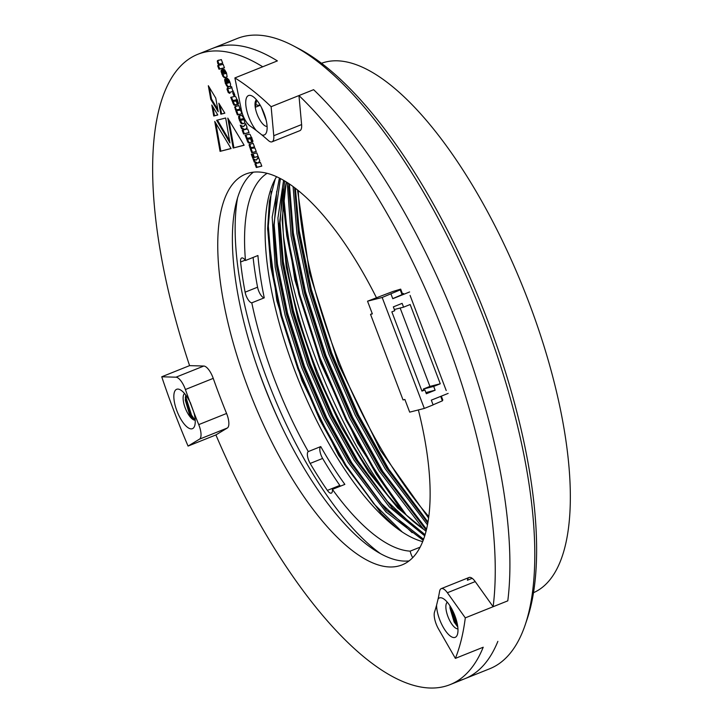 <?xml version="1.0" encoding="UTF-8"?>
<svg xmlns="http://www.w3.org/2000/svg" width="723" height="723" viewBox="0 0 723 723"><rect width="100%" height="100%" fill="white"/><g stroke="black" fill="none" stroke-linecap="round" stroke-linejoin="round"><path stroke-width="1.08" d="M280.09 423.109A235.933 86.76 68.2 0 1 255.183 360.931A235.933 86.76 68.2 0 0 280.09 423.109A235.933 86.76 68.2 0 1 255.183 360.931M380.153 553.42A222.359 81.771 68.2 0 1 237.614 197.578A222.359 81.771 68.2 0 0 380.153 553.42A222.359 81.771 68.2 0 1 237.614 197.578M321.473 63.29A285.16 104.862 68.2 0 1 325.332 62.088A285.16 104.862 68.2 0 1 525.847 294.487A285.16 104.862 68.2 0 1 533.529 592.679M428.829 516.593A254.604 93.629 68.2 0 1 298.256 190.619M297.514 190.013L309.507 272.987L338.572 364.265L380.37 450.239L428.631 518.075M288.685 183.534L292.571 235.454L304.537 293.357L324.555 356.023L350.935 417.063L380.705 470.438L426.371 530.104M287.239 182.594L291.107 236.041L303.073 293.945L323.091 356.602L349.471 417.65L379.241 471.025L423.506 529.227M294.577 187.727L298.436 233.104L310.393 291.007L330.411 353.674L356.801 414.713L386.57 468.088L427.844 523.081M293.086 186.615L296.963 233.692L308.929 291.595L328.947 354.261L355.327 415.3L385.106 468.676L427.51 524.889M283.253 203.353L294.848 279.828L320.777 363.344L357.795 443.425L401.238 510.086M387.221 494.505A246.118 90.511 68.2 0 1 283.407 235.318M294.613 187.754L298.472 230.944L310.61 289.697L330.926 353.276L357.695 415.21L387.908 469.363L427.853 523.018M288.676 186.38L292.607 233.294L304.754 292.047L325.07 355.617L351.839 417.56L382.051 471.712L425.232 528.911M283.317 202.512L286.751 235.644L298.888 294.388L319.204 357.966L345.974 419.909L376.186 474.062L402.069 510.935M295.364 188.332L299.205 230.655L311.342 289.399L331.658 352.978L358.427 414.921L388.64 469.073L428.016 522.087M289.39 184.013L293.339 233.005L305.486 291.749L325.802 355.327L352.571 417.261L382.783 471.423L426.57 529.272M283.796 197.316L287.483 235.346L299.62 294.098L319.937 357.677L346.706 419.611L376.918 473.764L406.443 515.201M245.196 260.144L240.605 261.988A8.486 3.118 68.2 0 1 241.672 257.984A8.486 3.118 68.2 0 1 241.816 257.939A8.486 3.118 68.2 0 1 245.468 260.506L257.921 255.517A203.687 74.903 68.2 0 0 264.247 297.84L251.794 302.829A203.687 74.903 68.2 0 0 308.296 451.568L320.75 446.579A8.486 3.118 -111.8 0 0 322.621 458.445A214.713 78.961 -111.8 0 0 339.828 485.413A8.486 3.118 -111.8 0 0 340.388 486.172M280.416 178.617L273.475 227.212L276.665 266.588L286.57 314.722L303.163 366.814L325.043 417.569L349.751 461.943L386.046 509.878L423.615 539.268M279.385 178.084L272.182 217.063L275.201 267.176L285.106 315.309L301.699 367.401L323.579 418.156L348.287 462.53L385.91 511.866L423.217 540.334M284.663 181.003L279.331 224.862L282.521 264.238L292.426 312.372L309.019 364.473L330.908 415.219L355.608 459.593L391.902 507.528L425.124 534.704M283.579 180.361L277.93 218.021L281.057 264.826L290.962 312.96L307.555 365.061L329.435 415.806L354.143 460.18L389.381 506.977L424.763 535.879M426.145 530.998A212.173 78.021 68.2 0 1 317.424 372.074A212.173 78.021 68.2 0 1 286.362 182.042M286.227 181.952L282.115 219.521L286.181 266.57L298.057 319.449L316.81 374.098L340.994 426.335L368.712 472.146L397.822 508.043L426.073 531.288M275.201 179.051L269.39 201.274L267.609 229.119L276.828 300.705L301.952 380.669L338.689 455.472L381.075 513.176L396.448 527.88M422.711 541.626A203.687 74.903 68.2 0 1 298.346 379.72A203.687 74.903 68.2 0 1 276.548 176.728M412.725 557.677A8.486 3.118 68.2 0 1 410.185 551.143L420.171 547.148M410.185 551.143A203.687 74.903 68.2 0 1 332.408 489.372L344.862 484.383A203.687 74.903 68.2 0 1 320.75 446.579M245.468 260.506A203.687 74.903 68.2 0 1 266.751 173.547L267.185 173.366M240.605 261.988A214.713 78.961 -111.8 0 0 245.115 292.182A8.486 3.118 -111.8 0 0 251.794 302.829M322.621 458.445L310.167 463.434A214.713 78.961 -111.8 0 0 327.374 490.402A8.486 3.118 -111.8 0 0 331.315 493.131A8.486 3.118 -111.8 0 0 332.408 489.372M310.167 463.434A8.486 3.118 68.2 0 1 308.296 451.568M253.104 257.442A214.713 78.961 -111.8 0 0 257.569 287.194A8.486 3.118 -111.8 0 0 264.247 297.84M279.322 223.434L282.557 262.078L292.643 311.062L309.534 364.076L331.803 415.716L356.954 460.867L392.887 508.558M273.466 225.784L276.701 264.428L286.787 313.411L303.669 366.416L325.946 418.066L351.089 463.217L387.022 510.908M267.6 227.908L270.836 266.769L280.922 315.752L297.813 368.766L320.081 420.406L345.223 465.567L381.608 513.737M282.585 188.929L280.054 222.702L283.299 261.78L293.375 310.763L310.266 363.777L332.535 415.418L357.686 460.578L387.42 501.319L418.021 530.357M276.728 191.279L274.189 225.052L277.433 264.13L287.519 313.113L304.41 366.127L326.679 417.767L351.821 462.919L381.554 503.669L412.155 532.706M271.306 191.36L268.314 225.992L271.568 266.48L281.654 315.463L298.545 368.477L320.813 420.117L345.965 465.269L373.574 503.506L402.16 531.92M418.382 409.941A210.474 77.397 68.2 0 1 402.187 564.853A210.474 77.397 68.2 0 1 398.581 566.028A210.474 77.397 68.2 0 1 250.185 393.475A210.474 77.397 68.2 0 1 245.657 174.089A210.474 77.397 68.2 0 1 249.254 172.924A210.474 77.397 68.2 0 1 376.403 297.641M455.382 658.382A339.476 124.844 -111.8 0 0 465.296 617.867L447.374 592.743A13.583 4.998 -111.8 0 0 441.247 588.639A13.583 4.998 -111.8 0 0 439.584 591.387A290.248 106.742 68.2 0 1 438.102 598.933A21.22 7.799 68.2 0 1 439.756 597.84A21.22 7.799 68.2 0 1 442.901 598.418A21.22 7.799 68.2 0 1 454.523 614.758A21.22 7.799 68.2 0 1 457.388 634.604A21.22 7.799 68.2 0 1 454.803 637.469A21.22 7.799 68.2 0 1 443.181 627.139A21.22 7.799 68.2 0 1 436.575 605.205A290.248 106.742 68.2 0 1 434.559 611.911A13.583 4.998 -111.8 0 0 438.509 628.965L455.382 658.382L483.217 647.23A339.476 124.844 68.2 0 1 450.149 684.609A339.476 124.844 68.2 0 1 444.347 686.498A339.476 124.844 68.2 0 1 215.906 434.93L227.338 427.998A13.583 4.998 -111.8 0 0 226.579 413.466A290.248 106.742 68.2 0 1 213.24 378.364A13.583 4.998 -111.8 0 0 203.805 366.037L189.58 365.63A339.476 124.844 68.2 0 1 197.695 54.342A339.476 124.844 68.2 0 1 262.72 66.778L277.379 60.904A339.476 124.844 68.2 0 0 212.345 48.468A339.476 124.844 68.2 0 1 218.147 46.579A339.476 124.844 68.2 0 1 277.379 60.904L234.885 77.93L241.365 109.977A13.583 4.998 -111.8 0 0 249.923 125.865A290.248 106.742 68.2 0 1 256.231 130.456A21.22 7.799 68.2 0 1 246.48 109.327A21.22 7.799 68.2 0 1 248.902 95.418A21.22 7.799 68.2 0 1 252.047 95.996A21.22 7.799 68.2 0 1 263.669 112.336A21.22 7.799 68.2 0 1 266.534 132.173A21.22 7.799 68.2 0 1 263.958 135.047A21.22 7.799 68.2 0 1 261.843 134.912L256.231 130.456M450.149 684.609L464.799 678.734A339.476 124.844 68.2 0 0 497.867 641.364A339.476 124.844 68.2 0 1 464.799 678.734A339.476 124.844 68.2 0 1 458.997 680.623M217.65 65.712L218.979 69.218L224.464 67.826L223.127 64.32L219.928 65.133L219.114 64.672L219.539 64.004L222.702 63.199L221.337 59.593L217.397 60.705L217.695 63.272L218.879 65.395L217.65 65.712M218.247 60.37L217.397 60.705L218.247 60.37L217.397 60.705L218.129 60.416L217.28 61.618M219.078 64.239L222.666 63.1M222.06 69.643L221.211 70.185L221.13 71.64L222.955 76.448L224.952 77.704L227.121 76.71L226.48 72.915L224.645 69.751L223.027 69.39L224.247 72.607L225.63 72.924L225.359 73.638L222.811 74.171L222.512 73.375L223.317 72.951L222.06 69.643L221.211 70.185L221.943 69.887L221.862 71.342L221.13 71.64M222.512 73.375L223.299 72.887M223.832 69.291L224.98 72.309L226.362 72.625L225.359 73.638M226.661 77.207L227.121 76.71M226.154 78.509L224.681 79.322L225.314 83.335L227.383 86.769L229.806 86.588L230.51 86.2L230.556 83.985L229.064 80.063L227.492 78.382L226.416 78.436L227.709 81.844L228.829 81.672L229.173 82.232L227.899 83.118L226.154 78.509M227.212 78.31L228.441 81.545L229.562 81.374L229.905 81.943L228.866 82.874M225.531 78.662L224.681 79.322L225.413 79.024L227.085 85.206L228.116 86.471L230.357 86.344M216.647 120.298L225.666 118.003L229.941 142.91L216.647 120.298M252.969 158.689L254.261 162.097L257.036 163.262L254.912 163.805L256.322 167.519L261.798 166.127L260.388 162.413L258.039 163.009L259.819 160.913L258.373 157.09L256.24 160.172L252.969 158.689M251.297 154.279L252.661 157.885L253.357 157.713L251.993 154.098L251.297 154.279M252.255 154.035L253.628 157.641L258.147 156.493L256.773 152.887L252.255 154.035M227.79 118.111L244.139 145.242L233.168 148.034L227.79 118.111M213.746 116.014L211.803 105.025L217.813 114.975L213.746 116.014L214.478 115.716L212.914 106.859M250.393 149.11L251.758 152.725L256.276 151.577L254.903 147.962L250.926 148.423L251.36 147.664L254.487 146.868L253.158 143.362L249.173 144.464L250.393 149.11M249.914 144.175L250.827 147.908L254.451 146.769M245.097 135.174L248.188 142.747L249.336 143.109L251.577 142.214L250.438 137.659L251.17 138.138L252.426 142.323L252.887 140.994L250.14 134.541L249.525 134.162L245.097 135.174M236.023 111.297L237.397 114.903L241.907 113.755L240.542 110.149L236.566 110.619L236.99 109.842L240.117 109.046L238.789 105.54L234.848 106.751L236.023 111.297M235.626 106.344L234.695 107.573M235.427 107.284L236.457 110.095L240.081 108.947M230.727 97.352L233.818 104.925L234.975 105.305L237.207 104.392L236.069 99.837L236.81 100.325L238.066 104.519L238.527 103.181L235.815 96.828L235.165 96.34L230.727 97.352M208.323 85.712L215.761 98.075L218.201 111.713L210.764 99.349L208.323 85.712M299.638 130.736A13.583 4.998 -111.8 0 0 299.873 130.664A13.583 4.998 -111.8 0 0 301.608 124.564L298.961 95.553A339.476 124.844 68.2 0 1 493.131 606.714L475.219 581.59A13.583 4.998 -111.8 0 0 469.082 577.487A13.583 4.998 -111.8 0 0 467.42 580.235L472.182 578.328M226.95 89.074L228.323 92.689L229.01 92.508L229.318 93.312L230.05 93.122L229.742 92.327L232.833 91.423L231.622 86.679L230.89 86.868L231.233 87.872L228.378 88.712L228.025 87.808L227.302 87.989L227.646 88.902L226.95 89.074M231.505 87.808L230.773 88.107M229.742 92.327L232.833 91.423M232.716 92.779L233.746 95.499L234.867 95.21L233.836 92.49L232.716 92.779M239.44 115.707L238.78 115.987L238.726 118.201L240.488 122.594L241.518 123.76L242.639 123.805L244.573 123.1L244.844 122.368L243.127 117.081L241.482 115.3L238.78 115.987L239.512 115.689L240.108 120.054L242.25 123.47L244.401 123.244M240.244 125.178L241.536 128.595L244.311 129.769L242.187 130.312L243.597 134.008L249.074 132.616L247.664 128.911L245.314 129.516L247.094 127.402L245.648 123.597L243.506 126.661L240.244 125.178M218.843 103.235L224.853 113.186L220.831 114.207L218.843 103.235M231.08 148.558L220.063 151.36L214.731 121.428L231.08 148.558M409.101 560.903A210.474 77.397 68.2 0 1 266.724 392.381A210.474 77.397 68.2 0 1 253.393 172.173M298.961 95.553L313.61 89.688A339.476 124.844 68.2 0 1 507.79 600.849L493.131 606.714M217.813 109.562L211.496 99.051L210.764 99.349M211.496 99.051L209.444 87.564M228.341 88.622L227.646 88.902M232.761 91.45L233.565 91.134M230.013 93.032L229.318 93.312M227.718 88.866L229.055 92.39L229.778 92.309M229.742 92.219L229.01 92.508M229.055 92.39L228.323 92.689M233.484 92.58L234.83 95.111M234.478 95.201L233.746 95.499M231.496 97.162L232.725 100.37L233.836 100.307M233.222 101.572L234.55 104.636L237.017 104.672M235.725 99.928L237.225 99.557L238.554 103.579M236.222 100.361L233.258 101.663L232.914 100.759L235.915 99.891M235.951 100.985L235.436 101.193M237.46 100.705L236.728 100.994M237.542 100.027L236.81 100.325M237.225 99.557L236.493 99.846M235.707 105.007L234.975 105.305M234.55 104.636L233.818 104.925M233.556 102.802L232.824 103.1M233.186 101.582L232.481 101.862M233.14 100.479L232.408 100.768M232.725 100.37L231.984 100.669M232.914 100.759L235.183 100.181L235.219 101.283M235.752 99.955L235.183 100.181M236.114 100.407L235.49 100.66M236.9 111.008L236.448 111.188M236.457 110.095L235.725 110.393M235.843 108.821L235.111 109.11M236.358 106.046L235.581 106.462M237.189 109.797L237.731 109.544M236.773 111.053L238.129 114.614L241.871 113.656M238.129 114.614L237.397 114.903M240.172 115.409L239.512 115.689M240.036 119.512L243.66 118.482L244.003 119.394L242.892 119.891L240.379 120.416L240.036 119.512L242.928 118.78L242.892 119.891M243.371 123.516L242.639 123.805M242.25 123.47L241.518 123.76M241.22 122.295L240.488 122.594M240.108 120.054L239.376 120.352M239.458 117.903L238.726 118.201M239.313 116.511L238.581 116.801M243.235 118.491L242.503 118.789M243.66 118.482L242.928 118.78M243.931 118.852L243.19 119.15M245.829 124.085L243.506 126.661M242.955 130.113L244.329 133.71L249.037 132.517M244.329 133.71L243.597 134.008M241.256 125.639L242.268 128.305L245.043 129.471L244.311 129.769M242.268 128.305L241.536 128.595M245.865 134.975L247.085 138.192L248.206 138.129M247.582 139.385L248.92 142.458L251.387 142.476M250.095 137.75L251.595 137.37L252.914 141.401M250.592 138.183L247.618 139.485L247.275 138.581L250.285 137.704M250.312 138.789L249.796 138.997M251.821 138.518L251.089 138.816M251.902 137.849L251.17 138.138M251.595 137.37L250.863 137.668M250.068 142.811L249.336 143.109M248.92 142.458L248.188 142.747M247.917 140.624L247.185 140.913M247.555 139.394L246.85 139.684M247.51 138.301L246.778 138.59M247.085 138.192L246.353 138.491M247.275 138.581L249.552 138.003L249.58 139.087M250.113 137.777L249.552 138.003M250.483 138.229L249.86 138.473M251.288 148.811L250.809 149.001M250.818 147.899L250.086 148.197M250.203 146.642L249.471 146.932M249.787 145.088L249.055 145.377M251.559 147.619L252.092 147.365M251.143 148.875L252.499 152.426L256.24 151.478M252.499 152.426L251.758 152.725M217.759 114.885L214.478 115.716M224.799 113.095L220.831 114.207M221.563 113.918L219.964 105.097M244.076 145.151L233.168 148.034M233.9 147.736L228.911 119.964M231.026 148.468L220.063 151.36M220.795 151.071L215.852 123.281M253.032 153.836L254.36 157.352L258.111 156.394M254.36 157.352L253.628 157.641M253.33 157.623L252.661 157.885M258.563 157.587L256.24 160.172M255.68 163.606L257.054 167.221L261.762 166.028M257.054 167.221L256.322 167.519M253.99 159.15L254.993 161.798L257.768 162.973L257.036 163.262M254.993 161.798L254.261 162.097M229.571 140.732L217.433 120.099M226.263 78.373L225.413 79.024M226.01 82.603L227.483 82.024L226.787 82.305L227.167 83.299L226.082 83.018L226.787 82.305M229.905 81.943L229.173 82.232M229.562 81.374L228.829 81.672M229.064 81.392L228.332 81.681M228.441 81.545L227.709 81.844M229.236 86.624L228.504 86.923M228.116 86.471L227.383 86.769M227.085 85.206L226.353 85.495M226.046 83.037L225.314 83.335M225.368 80.569L224.636 80.868M227.862 83.018L227.167 83.299M226.091 73.348L225.504 73.583M226.362 72.625L225.63 72.924M226.019 72.155L225.287 72.454M224.98 72.309L224.247 72.607M221.862 71.342L223.687 76.159L224.726 77.325L226.76 77.135M224.726 77.325L223.994 77.623M223.687 76.159L222.955 76.448M222.539 73.809L221.807 74.108M222.792 69.345L221.943 69.887M219.485 65.16L218.879 65.395M218.012 61.319L218.961 64.157L218.229 64.455M218.427 62.973L217.695 63.272M218.979 60.081L218.129 60.416M219.81 63.94L220.271 63.714L219.81 63.94M218.418 65.513L219.711 68.92L224.428 67.727M219.711 68.92L218.979 69.218M392.86 291.496L367.537 301.193L382.169 297.478L400.244 289.878L396.285 290.881L400.678 289.128L392.86 291.496M448.152 393.402L431.306 400.153L433.113 404.907L424.32 408.432L382.169 297.478M372.273 313.637L370.528 314.342L403.045 399.936L404.871 399.467L409.688 412.146L424.32 408.432M441.328 396.141L442.828 400.081L442.205 400.334M433.077 404.817L442.395 400.831L440.705 396.385M440.271 383.777L410.167 304.519L403.579 307.167L402.133 303.362L393.339 306.877L394.785 310.682L391.857 311.857L421.961 391.116L424.889 389.941L426.335 393.746L435.129 390.221L433.683 386.416L440.271 383.777L429.914 386.407L400.144 308.034M390.962 293.954L392.77 298.707L409.616 291.956M410.086 295.418L446.218 390.528M402.503 293.918L400.678 289.128M400.244 289.878L402.051 294.632L392.734 298.617M401.871 294.171L403.524 293.511M370.528 314.342L372.354 313.872L367.537 301.193M423.768 390.221L423.317 389.055L429.914 386.407M423.317 389.055L433.683 386.416M425.892 392.571L435.129 390.221M421.807 390.718L424.889 389.941M394.333 309.507L403.579 307.167M464.799 678.734L489.715 668.757A339.476 124.844 -111.8 0 0 525.25 624.717A339.476 124.844 -111.8 0 0 479.367 307.203A339.476 124.844 -111.8 0 0 293.375 45.829A339.476 124.844 -111.8 0 0 243.055 36.602A339.476 124.844 -111.8 0 0 237.252 38.491L197.695 54.342M261.843 134.912A290.248 106.742 68.2 0 1 268.287 140.452A13.583 4.998 -111.8 0 0 271.803 141.889A13.583 4.998 -111.8 0 0 272.038 141.816A13.583 4.998 -111.8 0 0 273.764 135.716L271.125 106.706A339.476 124.844 -111.8 0 0 234.885 77.93M177.008 389.173A21.22 7.799 68.2 0 1 180.154 389.742A21.22 7.799 68.2 0 1 189.833 401.753L193.909 412.481A21.22 7.799 68.2 0 1 194.65 425.928A21.22 7.799 68.2 0 1 192.065 428.793A21.22 7.799 68.2 0 1 176.918 410.917A21.22 7.799 68.2 0 1 177.008 389.173M436.575 605.205L438.102 598.933M189.833 401.753A290.248 106.742 68.2 0 1 185.404 389.516A13.583 4.998 -111.8 0 0 175.969 377.189L161.744 376.782A339.476 124.844 -111.8 0 0 188.061 446.082L215.906 434.93M161.744 376.782L189.58 365.63M188.061 446.082L199.503 439.15A13.583 4.998 -111.8 0 0 198.735 424.618A290.248 106.742 68.2 0 1 193.909 412.481L190.257 402.377M184.537 393.529A14.424 5.305 -111.8 0 0 185.468 408.603A14.424 5.305 -111.8 0 0 195.21 420.162L192.49 418.527L189.444 414.125L185.305 400.253L185.703 394.984M447.284 602.205A14.424 5.305 -111.8 0 0 448.215 617.279A14.424 5.305 -111.8 0 0 457.948 628.838M457.795 627.004L454.143 622.015L450.004 608.151L449.95 605.82M256.43 99.783A14.424 5.305 -111.8 0 0 255.246 107.293L255.282 105.133L256.014 104.835L259.638 105.531L255.246 107.293A14.424 5.305 -111.8 0 0 267.094 126.417M259.638 105.531L259.575 104.148M266.227 120.488L261.401 107.365M255.246 107.293L256.647 100.036M271.125 106.706L313.61 89.688A339.476 124.844 68.2 0 1 507.79 600.849L465.296 617.867M293.375 45.829L298.816 48.685A334.378 122.964 68.2 0 1 482.024 306.145A334.378 122.964 68.2 0 1 527.221 618.888L525.25 624.717M195.029 420.135L191.523 415.101L186.073 397.804L185.956 395.327M193.393 419.358L190.782 415.391L185.287 397.388M457.767 626.832L455.481 623.289L450.031 605.946M457.523 625.142L456.213 622.991L450.989 607.501M255.282 105.133L255.219 104.419M265.73 118.464L262.268 109.128M256.014 104.835L255.933 101.22M339.828 485.413L327.374 490.402M257.569 287.194L245.115 292.182M236.81 99.548L236.069 99.837M235.373 99.91L234.641 100.208M251.17 137.37L250.438 137.659M249.742 137.732L249.01 138.021M225.513 72.173L224.781 72.463M225.684 77.406L224.952 77.704M273.764 135.716L301.608 124.564M198.735 424.618L226.579 413.466M213.24 378.364L185.404 389.516M227.338 427.998L199.503 439.15M175.969 377.189L203.805 366.037M475.219 581.59L447.374 592.743M231.694 87.763L230.962 88.052M233.276 91.288L232.544 91.577M236.078 100.949L235.346 101.238M237.506 109.607L236.773 109.896M240.958 119.069L240.226 119.358M243.787 119.557L243.055 119.846M250.438 138.744L249.706 139.042M251.875 147.42L251.143 147.718M229.742 82.53L229.01 82.829M226.959 82.151L226.227 82.449M223.443 72.815L222.711 73.113M226.182 73.321L225.449 73.61M218.454 60.244L217.713 60.542M218.364 60.28L217.632 60.569M220.063 63.778L219.331 64.067M272.038 141.816L299.873 130.664M441.247 588.639L469.082 577.487"/></g></svg>
